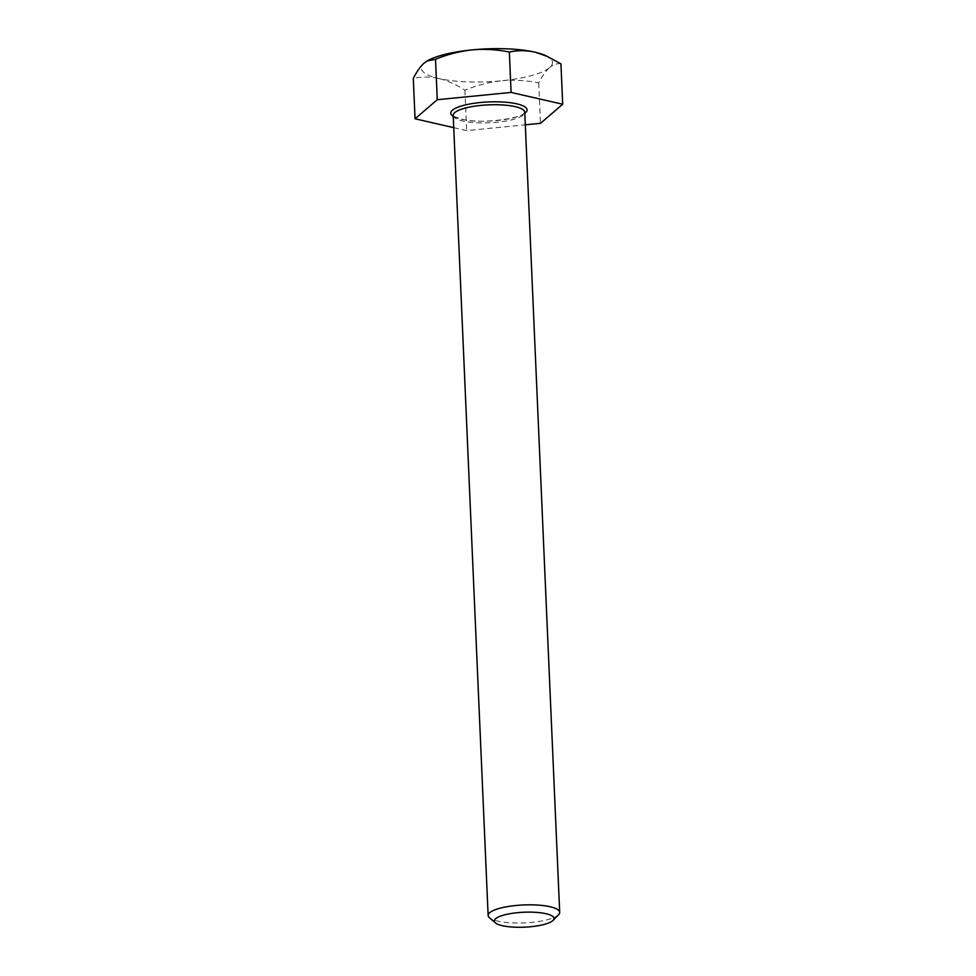 <?xml version="1.0" encoding="UTF-8"?>
<svg xmlns="http://www.w3.org/2000/svg" width="976" height="976" viewBox="0 0 976 976"><rect width="100%" height="100%" fill="white"/><g stroke="black" fill="none" stroke-linecap="round" stroke-linejoin="round"><path stroke-width="0.73" stroke-dasharray="4.88 3.66" d="M558.577 914.744A35.807 8.979 -2.5 0 1 558.126 915.159A35.807 8.979 -2.5 0 1 523.465 922.93A35.807 8.979 -2.5 0 1 489.464 917.757M545.462 55.522A65.66 16.458 -2.5 0 1 549.915 67.307L549.244 67.893A65.66 16.458 -2.5 0 1 502.689 80.666L500.432 80.898A65.66 16.458 -2.5 0 1 439.639 78.702L438.065 78.336A65.66 16.458 -2.5 0 1 423.816 63.355M424.487 62.781A65.66 16.458 -2.5 0 1 427.634 60.671M453.742 127.649L466.662 130.601L525.308 124.818M500.432 80.898C488.183 82.387 476.337 85.485 464.905 90.195C456.524 84.729 448.106 80.886 439.639 78.702M438.065 78.336C429.501 76.665 421.242 76.677 413.299 78.385M560.944 63.83C557.247 63.281 553.563 64.44 549.915 67.307M549.244 67.893C545.584 71.321 542.07 76.323 538.728 82.911C526.808 80.483 514.803 79.739 502.689 80.666M464.905 90.195L466.662 130.601M538.728 82.911L540.484 123.318M524.807 113.277A38.198 9.577 -2.5 0 1 489.305 121.085A38.198 9.577 -2.5 0 1 453.254 116.4M453.206 115.388A35.807 8.979 177.5 0 0 483.876 122.927A35.807 8.979 177.5 0 0 523.185 115.058A35.807 8.979 177.5 0 0 524.759 112.264L523.917 113.326C521.379 118.242 481.278 124.22 463.6 119.584C447.093 114.912 455.45 115.497 453.206 115.388"/><path stroke-width="1.46" d="M552.672 920.734A29.841 7.479 177.5 0 0 553.05 920.38A29.841 7.479 177.5 0 0 532.249 912.17A29.841 7.479 177.5 0 0 495.662 918.672A29.841 7.479 177.5 0 0 495.454 922.893A29.841 7.479 177.5 0 0 523.795 927.2A29.841 7.479 177.5 0 0 552.672 920.734M495.454 922.893L489.464 917.757A35.807 8.979 -2.5 0 1 488.134 915.488A35.807 8.979 -2.5 0 1 489.708 912.694A35.807 8.979 -2.5 0 1 529.029 904.825A35.807 8.979 -2.5 0 1 559.699 912.365A35.807 8.979 -2.5 0 1 558.577 914.744L553.05 920.38M415.056 118.791L413.299 78.385C416.679 71.76 420.18 66.746 423.816 63.355L427.024 61.024L435.516 59.292C447.106 54.546 458.952 51.447 471.042 49.996L473.299 49.776A65.66 16.458 -2.5 0 1 534.092 51.972L535.665 52.326A65.66 16.458 -2.5 0 1 545.462 55.522L560.944 63.83L562.701 104.237L511.095 92.427L437.272 99.711L415.056 118.791L453.742 127.649M427.024 61.024L427.634 60.671A65.66 16.458 -2.5 0 1 471.042 49.996M525.308 124.818L540.484 123.318L562.701 104.237M535.665 52.326L547.939 56.669M473.299 49.776C485.584 48.849 497.589 49.605 509.338 52.021C517.39 50.313 525.649 50.288 534.092 51.972M435.516 59.292L437.272 99.711M509.338 52.021L511.095 92.427M453.254 116.4A38.198 9.577 -2.5 0 1 452.4 110.203A38.198 9.577 -2.5 0 1 500.078 101.894A38.198 9.577 -2.5 0 1 525.369 112.838A38.198 9.577 -2.5 0 1 524.807 113.277M559.699 912.365L524.759 112.264A35.807 8.979 177.5 0 0 494.1 104.725A35.807 8.979 177.5 0 0 454.779 112.594A35.807 8.979 177.5 0 0 453.206 115.388L488.134 915.488"/></g></svg>
